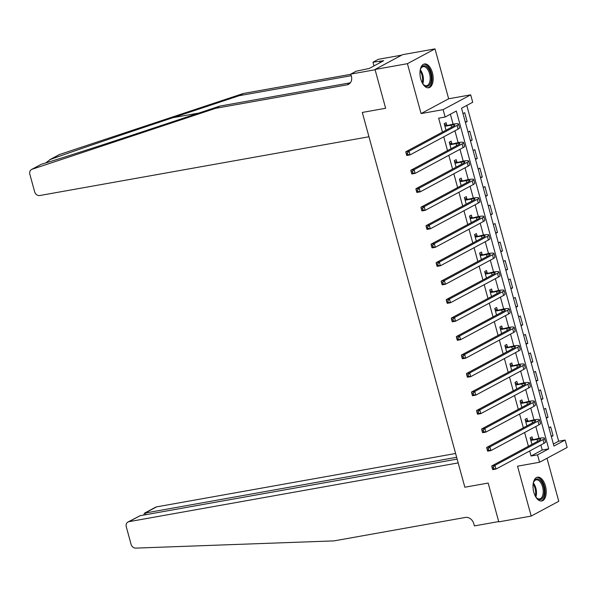 <?xml version="1.0" encoding="UTF-8"?>
<svg xmlns="http://www.w3.org/2000/svg" width="597" height="597" viewBox="0 0 597 597"><rect width="100%" height="100%" fill="white"/><g stroke="black" fill="none" stroke-linecap="round" stroke-linejoin="round"><path stroke-width="0.9" d="M545.434 485.973A12.082 6.366 79.9 0 0 537.494 477.197A12.082 6.366 79.9 0 0 533.8 492.212A12.082 6.366 79.9 0 0 541.74 500.987A12.082 6.366 79.9 0 0 545.434 485.973M432.385 72.752A12.082 6.366 79.9 0 0 424.452 63.976A12.082 6.366 79.9 0 0 420.758 78.991A12.082 6.366 79.9 0 0 428.698 87.766A12.082 6.366 79.9 0 0 432.385 72.752M565.128 440.064L567.15 447.452L539.569 462.25L537.546 454.854L548.725 448.862L456.309 111.035L445.131 117.034L443.108 109.639L470.69 94.848L472.712 102.244L461.526 108.236L553.949 446.063L565.128 440.064L558.65 441.22L466.779 105.423M401.736 55.133L378.379 59.304L372.976 62.2L383.64 60.722L369.252 68.446L356.2 71.2L350.797 74.095L375.103 69.759L385.64 108.273L362.304 112.437L464.839 487.219L488.167 483.055L464.839 487.219L458.183 462.899L128.967 521.674A4.649 3.895 -118.2 0 0 127.982 522.017A4.649 3.895 -118.2 0 0 126.288 526.808L131.086 544.322A4.649 3.895 -118.2 0 0 135.698 548.113L334.059 540.882L465.287 517.457A7.746 6.485 61.8 0 1 473.794 523.688L474.399 525.905L498.704 521.569L488.167 483.055L498.786 521.868L531.188 516.077L558.77 501.286L546.994 458.265M31.544 169.488L41.081 164.376L32.059 169.264A4.649 3.895 -118.2 0 0 31.544 169.488A4.649 3.895 -118.2 0 0 29.85 174.279L34.641 191.794A4.649 3.895 -118.2 0 0 39.745 195.532L368.961 136.758L362.304 112.437L385.64 108.273L375.02 69.461L402.602 54.67L435.004 48.887L407.423 63.678L421.072 113.579L443.108 109.639M421.072 113.579L448.653 98.781L435.004 48.887M448.653 98.781L470.69 94.848M375.02 69.461L407.423 63.678M553.397 444.041L558.65 441.22M462.996 113.609L464.712 112.691L467.138 121.557L465.421 122.482M468.055 132.086L469.764 131.168L472.19 140.041L470.481 140.959M473.108 150.571L474.824 149.653L477.249 158.518L475.533 159.436M478.167 169.048L479.876 168.13L482.301 177.003L480.592 177.921M483.219 187.533L484.936 186.607L487.361 195.48L485.645 196.398M488.279 206.01L489.988 205.092L492.413 213.965L490.704 214.883M493.331 224.487L495.047 223.569L497.473 232.442L495.756 233.36M498.391 242.972L500.099 242.054L502.525 250.919L500.816 251.844M503.443 261.449L505.159 260.531L507.584 269.404L505.868 270.322M508.502 279.933L510.211 279.015L512.636 287.881L510.928 288.799M513.554 298.41L515.271 297.493L517.696 306.365L515.98 307.283M518.614 316.895L520.323 315.977L522.748 324.843L521.039 325.761M523.666 335.372L525.382 334.454L527.808 343.327L526.091 344.245M528.718 353.857L530.434 352.931L532.86 361.804L531.151 362.722M533.778 372.334L535.494 371.416L537.919 380.289L536.203 381.207M538.83 390.811L540.546 389.893L542.971 398.766L541.263 399.684M543.889 409.296L545.598 408.378L548.031 417.243L546.315 418.169M548.942 427.773L550.658 426.855L553.083 435.728L551.374 436.646M445.131 117.034L438.646 118.191L442.459 132.116M443.743 136.817L447.511 150.593M448.802 155.302L452.571 169.078M453.854 173.779L457.623 187.555M458.914 192.264L462.682 206.032M463.966 210.741L467.735 224.517M469.026 229.226L472.794 242.994M474.078 247.703L477.846 261.479M479.137 266.187L482.906 279.956M484.189 284.665L487.958 298.44M489.249 303.142L493.018 316.917M494.301 321.626L498.07 335.402M499.361 340.103L503.129 353.879M504.413 358.588L508.181 372.356M509.472 377.065L513.241 390.841M514.524 395.55L518.293 409.318M519.584 414.027L523.345 427.803M524.636 432.512L528.405 446.28M529.696 450.989L531.069 456.011L542.248 450.019L540.875 444.989M539.046 438.31L535.815 426.512M533.987 419.833L530.763 408.027M528.935 401.348L525.703 389.55M523.882 382.871L520.651 371.073M518.823 364.386L515.592 352.588M513.771 345.909L510.539 334.111M508.711 327.432L505.48 315.626M503.659 308.947L500.428 297.149M498.599 290.47L495.376 278.665M493.547 271.986L490.316 260.188M488.488 253.509L485.264 241.703M483.436 235.024L480.204 223.226M478.376 216.547L475.152 204.749M473.324 198.07L470.093 186.264M468.264 179.585L465.041 167.787M463.212 161.108L459.981 149.302M458.153 142.623L454.929 130.825M453.101 124.146L450.384 114.214M446.735 125.094L446.078 122.683L444.213 123.683L445.996 130.213M451.795 143.578L451.131 141.168L449.265 142.168L451.056 148.698M456.847 162.056L456.19 159.645L454.324 160.645L456.108 167.175M461.899 180.54L461.242 178.122L459.377 179.122L461.168 185.66M466.958 199.017L466.302 196.607L464.436 197.607L466.22 204.137M472.011 217.502L471.354 215.084L469.488 216.084L471.279 222.614M477.07 235.979L476.406 233.569L474.548 234.569L476.331 241.098M482.122 254.456L481.466 252.046L479.6 253.046L481.391 259.576M487.182 272.941L486.518 270.531L484.66 271.531L486.443 278.06M492.234 291.418L491.577 289.008L489.712 290.008L491.503 296.537M497.294 309.903L496.629 307.492L494.771 308.485L496.555 315.022M502.346 328.38L501.689 325.969L499.823 326.969L501.614 333.499M507.405 346.864L506.741 344.447L504.883 345.447L506.666 351.976M512.457 365.342L511.801 362.931L509.935 363.931L511.726 370.461M517.517 383.819L516.853 381.408L514.995 382.408L516.778 388.938M522.569 402.303L521.912 399.893L520.047 400.893L521.83 407.423M527.629 420.781L526.964 418.37L525.106 419.37L526.89 425.9M532.681 439.265L532.024 436.855L530.158 437.855L531.942 444.384M539.569 462.25L517.532 466.182L531.188 516.077M531.069 456.011L537.546 454.854M542.248 450.019L548.725 448.862M465.264 121.892L467.138 121.557M551.21 436.064L553.083 435.728M546.158 417.579L548.031 417.243M541.098 399.102L542.971 398.766M536.046 380.617L537.919 380.289M530.987 362.14L532.86 361.804M525.935 343.656L527.808 343.327M520.875 325.178L522.748 324.843M515.823 306.701L517.696 306.365M510.763 288.217L512.636 287.881M505.711 269.74L507.584 269.404M500.652 251.255L502.525 250.919M495.6 232.778L497.473 232.442M490.54 214.293L492.413 213.965M485.488 195.816L487.361 195.48M480.428 177.339L482.301 177.003M475.376 158.854L477.249 158.518M470.317 140.377L472.19 140.041M445.981 130.146L446.72 129.825M445.302 126.206L451.078 125.169A7.746 1.119 164.7 0 1 454.817 125.131A7.746 1.119 164.7 0 1 453.832 126.012L405.788 151.78L409.027 151.205L457.071 125.437A11.619 1.672 -15.3 0 0 458.556 124.109A11.619 1.672 -15.3 0 0 452.936 124.176L444.869 126.094M444.444 124.519L447.168 125.206M407.393 153.004L406.094 153.235L406.497 154.713L407.796 154.481L407.393 153.004L409.027 151.205L410.042 154.899L458.078 129.131A11.619 1.672 -15.3 0 0 459.563 127.803L458.556 124.109M407.796 154.481L410.042 154.899L406.796 155.481L406.497 154.713M406.094 153.235L405.788 151.78M41.469 164.22C57.924 159.392 106.967 143.586 153.608 128.079L219.793 106.102L350.349 82.796M49.588 159.809L59.125 154.698A4.649 3.895 61.8 0 1 59.64 154.474L243.292 93.498L239.21 95.692L173.026 117.661C126.616 133.049 72.916 151.354 50.23 159.518L45.678 162.951M219.793 106.102L215.711 108.296L346.947 84.864A7.746 6.485 -118.2 0 0 348.588 84.296A7.746 6.485 -118.2 0 0 351.402 76.319L350.797 74.095M243.292 93.498L350.849 74.297M351.237 75.692L239.21 95.692M32.059 169.264L215.711 108.296M372.976 62.2L373.983 65.901M379.752 61.416L380.088 62.633M455.608 453.489L156.548 506.883L145.399 512.86L145.899 514.666M456.645 457.295L144.496 513.159L155.563 507.226A4.649 3.895 61.8 0 1 156.548 506.883M457.145 459.1L140.108 515.704L128.967 521.674M127.982 522.017L140.108 515.704M143.75 515.047L144.496 513.159M451.033 148.623L451.78 148.31M450.354 144.683L456.13 143.653A7.746 1.119 164.7 0 1 459.877 143.608A7.746 1.119 164.7 0 1 458.884 144.496L410.84 170.264L414.087 169.682L462.123 143.914A11.619 1.672 -15.3 0 0 463.608 142.586A11.619 1.672 -15.3 0 0 457.996 142.653L449.929 144.578M449.496 143.004L452.22 143.683M412.445 171.488L411.146 171.72L411.557 173.197L412.848 172.966L412.445 171.488L414.087 169.682L415.094 173.384L463.138 147.616A11.619 1.672 -15.3 0 0 464.623 146.28L463.608 142.586M412.848 172.966L415.094 173.384L411.855 173.958L411.557 173.197M411.146 171.72L410.84 170.264M456.093 167.1L456.832 166.787M455.414 163.168L461.19 162.13A7.746 1.119 164.7 0 1 464.929 162.085A7.746 1.119 164.7 0 1 463.944 162.974L415.9 188.742L419.139 188.167L467.182 162.399A11.619 1.672 -15.3 0 0 468.667 161.063A11.619 1.672 -15.3 0 0 463.048 161.13L454.981 163.056M454.556 161.481L457.272 162.168M417.504 189.965L416.206 190.197L416.609 191.674L417.907 191.443L417.504 189.965L419.139 188.167L420.154 191.861L468.19 166.093A11.619 1.672 -15.3 0 0 469.675 164.765L468.667 161.063M417.907 191.443L420.154 191.861L416.907 192.443L416.609 191.674M416.206 190.197L415.9 188.742M461.145 185.585L461.891 185.264M460.466 181.645L466.242 180.615A7.746 1.119 164.7 0 1 469.988 180.57A7.746 1.119 164.7 0 1 468.996 181.458L420.952 207.226L424.198 206.644L472.234 180.876A11.619 1.672 -15.3 0 0 473.719 179.548A11.619 1.672 -15.3 0 0 468.108 179.615L460.041 181.54M459.608 179.966L462.332 180.645M422.557 208.45L421.258 208.681L421.669 210.159L422.96 209.928L422.557 208.45L424.198 206.644L425.206 210.338L473.249 184.57A11.619 1.672 -15.3 0 0 474.734 183.242L473.719 179.548M422.96 209.928L425.206 210.338L421.967 210.92L421.669 210.159M421.258 208.681L420.952 207.226M466.205 204.062L466.944 203.749M465.526 200.122L471.302 199.092A7.746 1.119 164.7 0 1 475.04 199.047A7.746 1.119 164.7 0 1 474.055 199.935L426.012 225.703L429.25 225.129L477.294 199.361A11.619 1.672 -15.3 0 0 478.779 198.025A11.619 1.672 -15.3 0 0 473.16 198.092L465.093 200.017M464.66 198.443L467.384 199.122M427.616 226.927L426.318 227.158L426.721 228.636L428.019 228.405L427.616 226.927L429.25 225.129L430.265 228.823L478.301 203.055A11.619 1.672 -15.3 0 0 479.787 201.726L478.779 198.025M428.019 228.405L430.265 228.823L427.019 229.397L426.721 228.636M426.318 227.158L426.012 225.703M420.154 70.386A10.455 5.507 -100.1 0 1 420.736 68.58A10.455 5.507 -100.1 0 1 427.236 67.155A10.455 5.507 -100.1 0 1 431.258 78.707A10.455 5.507 -100.1 0 1 423.616 84.737A10.455 5.507 -100.1 0 1 422.452 83.244M423.363 84.453A9.679 5.097 79.9 0 0 426.586 85.699A9.679 5.097 79.9 0 0 430.183 78.625A9.679 5.097 79.9 0 0 423.183 66.64A9.679 5.097 79.9 0 0 420.587 68.931M427.922 87.811A12.007 6.321 79.9 0 0 432.109 79.102A12.007 6.321 79.9 0 0 423.706 64.2M533.196 483.607A10.455 5.507 -100.1 0 1 533.778 481.801A10.455 5.507 -100.1 0 1 541.576 481.951A10.455 5.507 -100.1 0 1 543.748 495.771A10.455 5.507 -100.1 0 1 536.666 497.958A10.455 5.507 -100.1 0 1 535.591 496.607A10.455 5.507 -100.1 0 1 535.494 496.465M536.404 497.682A9.679 5.097 79.9 0 0 539.636 498.928A9.679 5.097 79.9 0 0 543.203 492.629A9.679 5.097 79.9 0 0 540.703 482.607A9.679 5.097 79.9 0 0 536.233 479.861A9.679 5.097 79.9 0 0 533.636 482.152M540.964 501.032A12.007 6.321 79.9 0 0 545.128 493.04A12.007 6.321 79.9 0 0 542.016 480.869A12.007 6.321 79.9 0 0 536.748 477.421M471.257 222.547L472.003 222.226M470.578 218.606L476.354 217.577A7.746 1.119 164.7 0 1 480.1 217.532A7.746 1.119 164.7 0 1 479.107 218.42L431.064 244.188L434.31 243.606L482.346 217.838A11.619 1.672 -15.3 0 0 483.831 216.51A11.619 1.672 -15.3 0 0 478.219 216.577L470.152 218.495M469.72 216.92L472.443 217.607M432.668 245.412L431.37 245.643L431.78 247.121L433.071 246.889L432.668 245.412L434.31 243.606L435.317 247.3L483.361 221.532A11.619 1.672 -15.3 0 0 484.846 220.203L483.831 216.51M433.071 246.889L435.317 247.3L432.079 247.882L431.78 247.121M431.37 245.643L431.064 244.188M476.316 241.024L477.055 240.71M475.637 237.084L481.413 236.054A7.746 1.119 164.7 0 1 485.152 236.009A7.746 1.119 164.7 0 1 484.167 236.897L436.123 262.665L439.362 262.083L487.406 236.315A11.619 1.672 -15.3 0 0 488.891 234.987A11.619 1.672 -15.3 0 0 483.272 235.054L475.205 236.979M474.772 235.405L477.496 236.084M437.728 263.889L436.429 264.12L436.832 265.598L438.131 265.367L437.728 263.889L439.362 262.083L440.377 265.784L488.413 240.016A11.619 1.672 -15.3 0 0 489.898 238.688L488.891 234.987M438.131 265.367L440.377 265.784L437.131 266.359L436.832 265.598M436.429 264.12L436.123 262.665M481.369 259.508L482.115 259.188M480.689 255.568L486.465 254.538A7.746 1.119 164.7 0 1 490.212 254.494A7.746 1.119 164.7 0 1 489.219 255.374L441.176 281.142L444.422 280.568L492.458 254.8A11.619 1.672 -15.3 0 0 493.943 253.471A11.619 1.672 -15.3 0 0 488.331 253.538L480.264 255.456M479.831 253.882L482.555 254.568M442.78 282.366L441.481 282.597L441.892 284.082L443.183 283.851L442.78 282.366L444.422 280.568L445.429 284.262L493.473 258.494A11.619 1.672 -15.3 0 0 494.958 257.165L493.943 253.471M443.183 283.851L445.429 284.262L442.19 284.844L441.892 284.082M441.481 282.597L441.176 281.142M486.421 277.986L487.167 277.672M485.749 274.045L491.525 273.016A7.746 1.119 164.7 0 1 495.264 272.971A7.746 1.119 164.7 0 1 494.279 273.859L446.235 299.627L449.474 299.045L497.517 273.277A11.619 1.672 -15.3 0 0 499.002 271.948A11.619 1.672 -15.3 0 0 493.383 272.016L485.316 273.941M484.883 272.366L487.607 273.045M447.84 300.851L446.541 301.082L446.944 302.56L448.243 302.328L447.84 300.851L449.474 299.045L450.481 302.746L498.525 276.978A11.619 1.672 -15.3 0 0 500.01 275.642L499.002 271.948M448.243 302.328L450.481 302.746L447.243 303.321L446.944 302.56M446.541 301.082L446.235 299.627M491.48 296.47L492.226 296.149M490.801 292.53L496.577 291.493A7.746 1.119 164.7 0 1 500.323 291.448A7.746 1.119 164.7 0 1 499.331 292.336L451.287 318.104L454.526 317.529L502.57 291.761A11.619 1.672 -15.3 0 0 504.055 290.433A11.619 1.672 -15.3 0 0 498.443 290.5L490.376 292.418M489.943 290.843L492.667 291.53M452.892 319.328L451.593 319.559L451.996 321.037L453.295 320.805L452.892 319.328L454.526 317.529L455.541 321.223L503.584 295.455A11.619 1.672 -15.3 0 0 505.069 294.127L504.055 290.433M453.295 320.805L455.541 321.223L452.302 321.805L451.996 321.037M451.593 319.559L451.287 318.104M496.532 314.947L497.279 314.634M495.861 311.007L501.637 309.977A7.746 1.119 164.7 0 1 505.375 309.933A7.746 1.119 164.7 0 1 504.39 310.821L456.347 336.589L459.586 336.007L507.629 310.239A11.619 1.672 -15.3 0 0 509.114 308.91A11.619 1.672 -15.3 0 0 503.495 308.977L495.428 310.903M494.995 309.328L497.719 310.007M457.944 337.812L456.653 338.044L457.056 339.521L458.354 339.29L457.944 337.812L459.586 336.007L460.593 339.708L508.637 313.932A11.619 1.672 -15.3 0 0 510.122 312.604L509.114 308.91M458.354 339.29L460.593 339.708L457.354 340.283L457.056 339.521M456.653 338.044L456.347 336.589M501.592 333.424L502.338 333.111M500.913 329.492L506.689 328.454A7.746 1.119 164.7 0 1 510.435 328.41A7.746 1.119 164.7 0 1 509.442 329.298L461.399 355.066L464.638 354.491L512.681 328.723A11.619 1.672 -15.3 0 0 514.166 327.387A11.619 1.672 -15.3 0 0 508.554 327.454L500.487 329.38M500.055 327.805L502.778 328.492M463.003 356.29L461.705 356.521L462.108 357.999L463.406 357.767L463.003 356.29L464.638 354.491L465.653 358.185L513.696 332.417A11.619 1.672 -15.3 0 0 515.181 331.089L514.166 327.387M463.406 357.767L465.653 358.185L462.414 358.76L462.108 357.999M461.705 356.521L461.399 355.066M506.644 351.909L507.39 351.588M505.972 347.969L511.741 346.939A7.746 1.119 164.7 0 1 515.487 346.894A7.746 1.119 164.7 0 1 514.495 347.782L466.458 373.55L469.697 372.968L517.741 347.2A11.619 1.672 -15.3 0 0 519.226 345.872A11.619 1.672 -15.3 0 0 513.607 345.939L505.54 347.864M505.107 346.29L507.831 346.969M468.055 374.774L466.764 375.006L467.167 376.483L468.466 376.252L468.055 374.774L469.697 372.968L470.705 376.662L518.748 350.894A11.619 1.672 -15.3 0 0 520.233 349.566L519.226 345.872M468.466 376.252L470.705 376.662L467.466 377.244L467.167 376.483M466.764 375.006L466.458 373.55M511.704 370.386L512.45 370.073M511.025 366.446L516.801 365.416A7.746 1.119 164.7 0 1 520.547 365.371A7.746 1.119 164.7 0 1 519.554 366.26L471.511 392.028L474.749 391.453L522.793 365.685A11.619 1.672 -15.3 0 0 524.278 364.349A11.619 1.672 -15.3 0 0 518.666 364.416L510.599 366.342M510.166 364.767L512.89 365.446M473.115 393.251L471.817 393.483L472.22 394.96L473.518 394.729L473.115 393.251L474.749 391.453L475.764 395.147L523.808 369.379A11.619 1.672 -15.3 0 0 525.293 368.05L524.278 364.349M473.518 394.729L475.764 395.147L472.526 395.721L472.22 394.96M471.817 393.483L471.511 392.028M516.756 388.871L517.502 388.55M516.077 384.931L521.853 383.901A7.746 1.119 164.7 0 1 525.599 383.856A7.746 1.119 164.7 0 1 524.606 384.737L476.57 410.512L479.809 409.93L527.852 384.162A11.619 1.672 -15.3 0 0 529.338 382.834A11.619 1.672 -15.3 0 0 523.718 382.901L515.651 384.819M515.218 383.244L517.942 383.931M478.167 411.736L476.876 411.967L477.279 413.445L478.578 413.214L478.167 411.736L479.809 409.93L480.816 413.624L528.86 387.856A11.619 1.672 -15.3 0 0 530.345 386.528L529.338 382.834M478.578 413.214L480.816 413.624L477.578 414.206L477.279 413.445M476.876 411.967L476.57 410.512M521.815 407.348L522.562 407.035M521.136 403.408L526.912 402.378A7.746 1.119 164.7 0 1 530.651 402.333A7.746 1.119 164.7 0 1 529.666 403.221L481.622 428.989L484.861 428.407L532.905 402.639A11.619 1.672 -15.3 0 0 534.39 401.311A11.619 1.672 -15.3 0 0 528.778 401.378L520.703 403.303M520.278 401.729L523.002 402.408M483.227 430.213L481.928 430.444L482.331 431.922L483.63 431.691L483.227 430.213L484.861 428.407L485.876 432.109L533.919 406.341A11.619 1.672 -15.3 0 0 535.397 405.005L534.39 401.311M483.63 431.691L485.876 432.109L482.637 432.683L482.331 431.922M481.928 430.444L481.622 428.989M526.867 425.833L527.614 425.512M526.188 421.892L531.964 420.863A7.746 1.119 164.7 0 1 535.71 420.818A7.746 1.119 164.7 0 1 534.718 421.698L486.682 447.466L489.921 446.892L537.964 421.124A11.619 1.672 -15.3 0 0 539.442 419.795A11.619 1.672 -15.3 0 0 533.83 419.863L525.763 421.781M525.33 420.206L528.054 420.892M488.279 448.69L486.988 448.922L487.391 450.407L488.689 450.168L488.279 448.69L489.921 446.892L490.928 450.586L538.972 424.818A11.619 1.672 -15.3 0 0 540.457 423.489L539.442 419.795M488.689 450.168L490.928 450.586L487.689 451.168L487.391 450.407M486.988 448.922L486.682 447.466M531.927 444.31L532.673 443.996M531.248 440.37L537.024 439.34A7.746 1.119 164.7 0 1 540.763 439.295A7.746 1.119 164.7 0 1 539.778 440.183L491.734 465.951L494.973 465.369L543.016 439.601A11.619 1.672 -15.3 0 0 544.501 438.273A11.619 1.672 -15.3 0 0 538.89 438.34L530.815 440.265M530.39 438.691L533.114 439.37M493.338 467.175L492.04 467.406L492.443 468.884L493.741 468.652L493.338 467.175L494.973 465.369L495.988 469.07L544.031 443.302A11.619 1.672 -15.3 0 0 545.509 441.967L544.501 438.273M493.741 468.652L495.988 469.07L492.749 469.645L492.443 468.884M492.04 467.406L491.734 465.951M451.078 125.169L451.631 127.191M457.071 125.437L458.078 129.131M173.026 117.661L198.891 113.049M349.961 83.244L346.947 84.864M59.64 154.474L50.23 159.518M456.13 143.653L456.683 145.675M462.123 143.914L463.138 147.616M461.19 162.13L461.742 164.153M467.182 162.399L468.19 166.093M466.242 180.615L466.794 182.637M472.234 180.876L473.249 184.57M471.302 199.092L471.854 201.114M477.294 199.361L478.301 203.055M420.303 69.789A9.679 5.097 -100.1 0 1 423.43 79.834A9.679 5.097 -100.1 0 1 422.795 83.752M422.243 82.856A9.365 4.933 79.9 0 0 422.616 79.871A9.365 4.933 79.9 0 0 420.094 70.812M533.352 483.01A9.679 5.097 -100.1 0 1 533.949 483.816A9.679 5.097 -100.1 0 1 535.845 496.973M535.293 496.077A9.365 4.933 79.9 0 0 533.218 484.152A9.365 4.933 79.9 0 0 533.136 484.04M476.354 217.577L476.906 219.599M482.346 217.838L483.361 221.532M481.413 236.054L481.966 238.076M487.406 236.315L488.413 240.016M486.465 254.538L487.018 256.561M492.458 254.8L493.473 258.494M491.525 273.016L492.077 275.038M497.517 273.277L498.525 276.978M496.577 291.493L497.129 293.515M502.57 291.761L503.584 295.455M501.637 309.977L502.189 312M507.629 310.239L508.637 313.932M506.689 328.454L507.241 330.477M512.681 328.723L513.696 332.417M511.741 346.939L512.301 348.961M517.741 347.2L518.748 350.894M516.801 365.416L517.353 367.439M522.793 365.685L523.808 369.379M521.853 383.901L522.412 385.923M527.852 384.162L528.86 387.856M526.912 402.378L527.464 404.4M532.905 402.639L533.919 406.341M531.964 420.863L532.524 422.885M537.964 421.124L538.972 424.818M537.024 439.34L537.576 441.362M543.016 439.601L544.031 443.302"/></g></svg>
